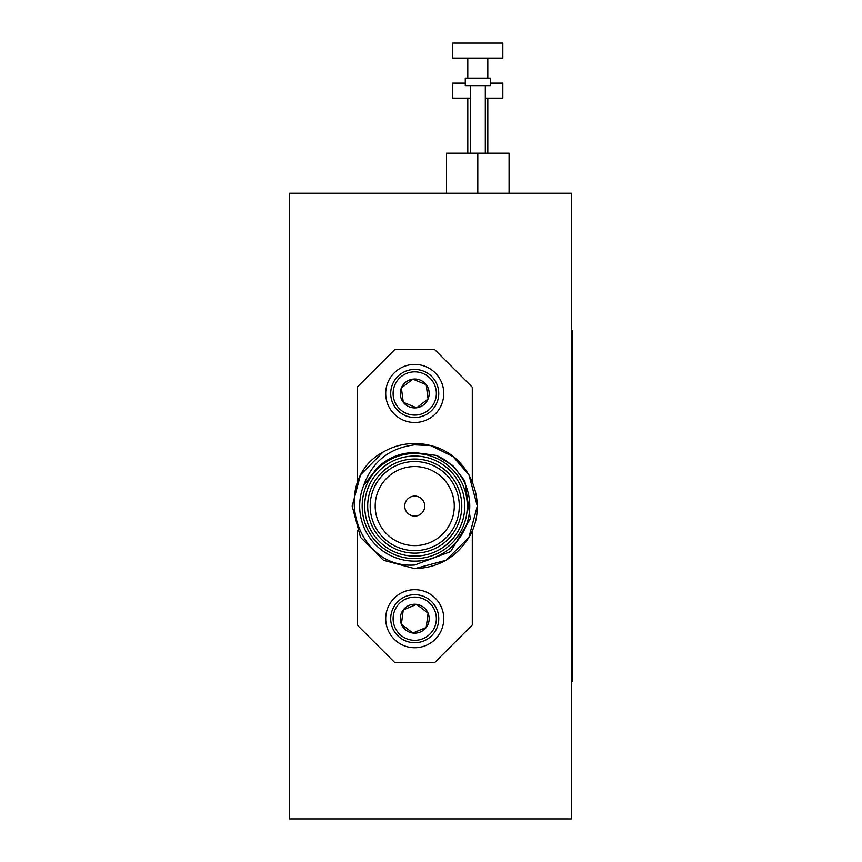 <?xml version="1.0" encoding="UTF-8"?>
<svg xmlns="http://www.w3.org/2000/svg" width="862" height="862" viewBox="0 0 862 862"><rect width="100%" height="100%" fill="white"/><g stroke="black" fill="none" stroke-linecap="round" stroke-linejoin="round"><path stroke-width="1.29" d="M414.73 516.09A10.01 10.01 0 0 0 424.74 506.08A10.01 10.01 0 0 0 414.73 496.07A10.01 10.01 0 0 0 404.72 506.08A10.01 10.01 0 0 0 414.73 516.09M414.73 456.03A50.05 50.05 0 0 0 364.68 506.08A50.05 50.05 0 0 0 414.73 556.13A50.05 50.05 0 0 0 464.78 506.08A50.05 50.05 0 0 0 414.73 456.03M414.73 558.63A52.55 52.55 0 0 1 362.18 506.08A52.55 52.55 0 0 1 414.73 453.52A52.55 52.55 0 0 1 467.29 506.08A52.55 52.55 0 0 1 414.73 558.63M414.73 459.026A47.044 47.044 0 0 1 461.784 506.08A47.044 47.044 0 0 1 414.73 553.124A47.044 47.044 0 0 1 367.686 506.08A47.044 47.044 0 0 1 414.73 459.026M414.73 550.624A44.544 44.544 0 0 0 459.284 506.08A44.544 44.544 0 0 0 414.73 461.536A44.544 44.544 0 0 0 370.186 506.08A44.544 44.544 0 0 0 414.73 550.624M414.73 545.614A39.544 39.544 0 0 0 454.274 506.08A39.544 39.544 0 0 0 414.73 466.536A39.544 39.544 0 0 0 375.196 506.08A39.544 39.544 0 0 0 414.73 545.614M414.73 444.824C389.333 447.971 372.287 461.579 363.602 485.672A55.06 55.06 0 0 0 414.73 561.13A55.06 55.06 0 0 0 436.312 455.427L452.83 465.62L464.812 480.91L470.329 518.784L450.61 551.605L414.73 564.987C354.928 569.394 330.566 480.166 382.911 452.205A62.56 62.56 0 0 1 430.849 445.622C470.275 454.813 489.497 503.774 468.917 537.36C456.386 557.369 438.327 567.799 414.73 568.64L383.45 560.257L360.553 537.36L352.17 506.08L360.553 474.8L382.911 452.205L360.553 474.8L352.17 506.08L360.553 537.36L383.45 560.257L414.73 568.64L446.02 560.257L468.917 537.36L477.3 506.08L468.917 474.8L453.046 456.612L430.849 445.622L414.73 444.824M425.85 366.641A29.028 29.028 0 0 0 387.922 382.34A29.028 29.028 0 0 0 403.61 420.279A29.028 29.028 0 0 0 441.549 404.58A29.028 29.028 0 0 0 425.85 366.641M423.932 371.274A24.028 24.028 0 0 0 392.544 384.258A24.028 24.028 0 0 0 405.528 415.656A24.028 24.028 0 0 0 436.926 402.662A24.028 24.028 0 0 0 423.932 371.274M423.016 373.483A21.625 21.625 0 0 0 394.764 385.174A21.625 21.625 0 0 0 406.455 413.437A21.625 21.625 0 0 0 434.707 401.746A21.625 21.625 0 0 0 423.016 373.483M420.268 380.11A14.449 14.449 0 0 0 412.855 379.14L426.194 384.667L428.08 398.998L416.615 407.791L403.265 402.252L401.39 387.922L412.855 379.14L426.194 384.667L428.08 398.998L416.615 407.791L403.265 402.252L401.39 387.922L412.855 379.14A14.449 14.449 0 0 0 403.265 402.252A14.449 14.449 0 0 0 428.08 398.998A14.449 14.449 0 0 0 420.268 380.11M403.61 591.882A29.028 29.028 0 0 1 441.549 607.57A29.028 29.028 0 0 1 425.85 645.509A29.028 29.028 0 0 1 387.922 629.81A29.028 29.028 0 0 1 403.61 591.882M405.528 596.504A24.028 24.028 0 0 1 436.926 609.488A24.028 24.028 0 0 1 423.932 640.886A24.028 24.028 0 0 1 392.544 627.892A24.028 24.028 0 0 1 405.528 596.504M406.455 598.724A21.625 21.625 0 0 1 434.707 610.415A21.625 21.625 0 0 1 423.016 638.667A21.625 21.625 0 0 1 394.764 626.976A21.625 21.625 0 0 1 406.455 598.724M426.194 627.482A14.449 14.449 0 0 1 412.855 633.02L426.194 627.482L428.08 613.162L416.615 604.37L403.265 609.897L401.39 624.228L412.855 633.02L426.194 627.482L428.08 613.162L416.615 604.37L403.265 609.897L401.39 624.228L412.855 633.02A14.449 14.449 0 0 1 403.265 609.897A14.449 14.449 0 0 1 428.08 613.162A14.449 14.449 0 0 1 426.194 627.482M465.286 85.64L490.316 85.64L490.316 78.14L465.286 78.14L465.286 85.64M470.286 85.64L470.286 153.21M485.306 85.64L485.306 153.21M467.786 58.12L467.786 78.14M487.806 58.12L487.806 78.14M452.776 58.12L502.826 58.12L502.826 43.1L452.776 43.1L452.776 58.12M465.286 83.14L452.776 83.14L452.776 98.16L470.286 98.16M485.306 98.16L502.826 98.16L502.826 83.14L490.316 83.14M467.786 98.16L467.786 153.21M487.806 98.16L487.806 153.21M571.398 330.9L572.4 330.9L572.4 681.26L571.398 681.26M546.368 193.25L289.6 193.25L289.6 818.9L571.398 818.9L571.398 193.25L546.368 193.25M446.516 193.25L446.516 153.21L477.796 153.21L477.796 193.25M477.796 153.21L509.076 153.21L509.076 193.25M363.602 485.672L377.222 467.883C387.738 457.851 400.237 452.733 414.73 452.539L436.312 455.427M472.29 481.556L472.29 387.2L434.75 349.67L394.71 349.67L357.17 387.2L357.17 481.556M357.17 530.593L357.17 624.95L394.71 662.49L434.75 662.49L472.29 624.95L472.29 530.593M572.4 355.92L571.398 355.92M571.398 656.23L572.4 656.23"/></g></svg>
